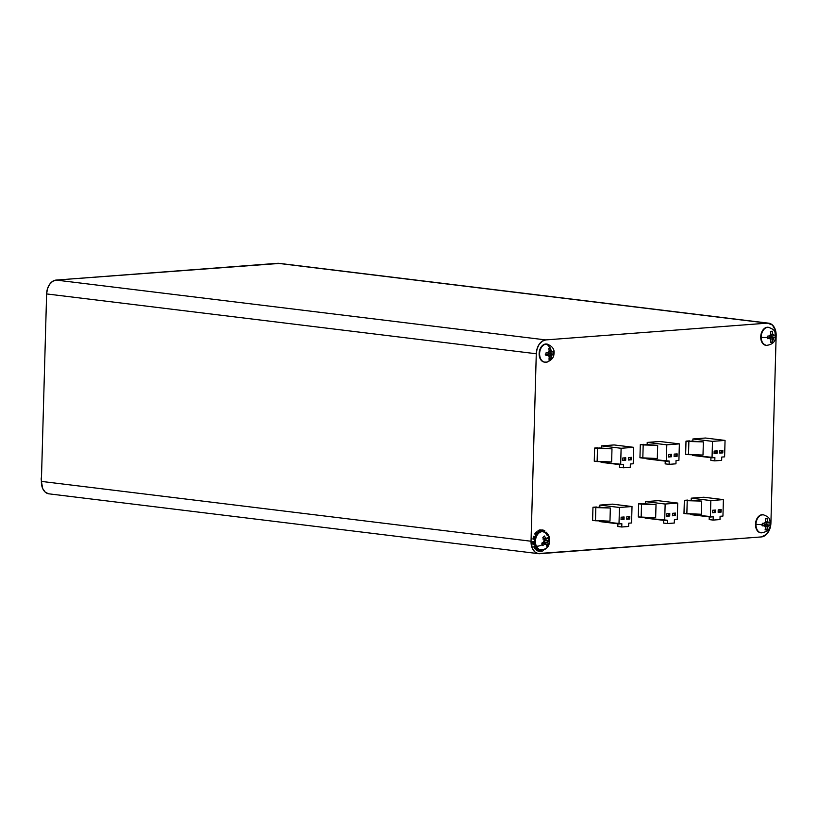 <?xml version="1.0" encoding="UTF-8"?>
<svg xmlns="http://www.w3.org/2000/svg" width="817" height="817" viewBox="0 0 817 817"><rect width="100%" height="100%" fill="white"/><g stroke="black" fill="none" stroke-linecap="round" stroke-linejoin="round"><path stroke-width="1.23" d="M539.812 549.647A9.089 6.24 97 0 0 540.149 549.698A9.089 6.24 97 0 0 540.394 549.718A9.089 6.24 -83 0 1 539.812 549.647A9.089 6.24 -83 0 1 538.189 548.953A9.089 6.24 97 0 0 539.812 549.647L539.557 551.271A10.744 7.373 -83 0 1 537.637 550.464L536.555 550.331L537.331 548.238L536.555 550.331A10.744 7.373 97 0 0 538.474 551.138A10.744 7.373 -83 0 1 536.555 550.331L537.637 550.464A10.744 7.373 97 0 0 539.557 551.271L539.812 549.647M536.943 547.819A9.089 6.24 97 0 0 538.189 548.953L537.637 550.464L538.189 548.953A9.089 6.24 -83 0 1 536.943 547.819A9.089 6.24 -83 0 1 535.901 546.113A9.089 6.24 97 0 0 536.943 547.819L536.166 549.116A10.744 7.373 -83 0 1 534.869 546.981L533.797 546.849L535.37 545.296A8.099 5.556 -83 0 1 534.982 544.224A8.099 5.556 97 0 0 535.37 545.296L533.797 546.849A10.744 7.373 97 0 0 535.094 548.983A10.744 7.373 -83 0 1 533.797 546.849L534.869 546.981A10.744 7.373 97 0 0 536.166 549.116L536.943 547.819M540.149 549.698L540.629 549.759A9.089 6.24 -83 0 1 536.381 546.164L535.901 546.113A9.089 6.24 -83 0 1 535.86 546.011L534.869 546.981L535.86 546.011A9.089 6.24 97 0 0 535.901 546.113L536.381 546.164A9.089 6.24 97 0 0 541.436 549.78M542.784 545.552L542.376 544.541A5.954 2.88 155.6 0 1 536.381 546.164A5.954 2.88 -24.4 0 0 542.376 544.541L541.865 543.519L543.877 541.906L544.224 539.782L542.845 537.525L544.347 536.003L545.776 538.199L547.237 538.495L548.432 536.861L549.351 538.883L548.187 540.609A3.145 2.155 -83 0 1 547.839 542.733L548.381 544.878L547.676 545.654L546.879 546.399L546.287 544.316A3.145 2.155 -83 0 1 544.837 544.01L542.784 545.552L541.865 543.519L543.877 541.906A3.145 2.155 -83 0 1 544.224 539.782L544.418 540.2A0.991 0.684 -83 0 1 544.193 541.589L544.418 540.2L542.845 537.525L544.347 536.003L545.97 538.617L543.53 538.505L545.776 538.199A3.145 2.155 -83 0 1 547.237 538.495L546.92 538.822A0.991 0.684 -83 0 1 545.97 538.617L546.92 538.822L548.432 536.861L548.942 537.872L549.351 538.883L547.645 542.304A0.991 0.684 -83 0 1 547.87 540.925L544.418 540.2L548.187 540.609L547.553 541.957L548.381 544.878L546.879 546.399L546.287 544.316L544.837 544.01L542.784 545.552M547.094 535.298A5.954 2.88 155.6 0 1 549.014 536.432A5.954 2.88 155.6 0 1 548.942 537.872A5.954 2.88 -24.4 0 0 549.014 536.432C548.626 534.492 546.573 532.929 542.835 531.704A9.089 6.24 -83 0 1 547.094 535.298M41.565 484.542L41.197 478.129A5.954 0.848 14.8 0 1 41.483 477.955A5.954 0.848 -165.2 0 0 41.187 478.139L41.504 477.159M768.348 327.3A9.089 6.24 97 0 0 761.199 337.309L761.199 337.309A9.089 6.24 -83 0 1 768.593 327.331C777.018 330.517 774.261 332.499 775.609 335.971C775.66 341.557 772.586 344.692 766.387 345.377A9.089 6.24 -83 0 1 761.199 337.309A5.954 0.817 -0.5 0 0 767.561 337.421L767.5 336.155L769.808 335.869A3.145 2.155 -83 0 1 770.85 334.194L769.808 335.869L770.85 334.194L770.441 331.447L772.198 331.181L772.678 333.918A3.145 2.155 -83 0 1 773.75 335.266L772.892 335.113L772.678 333.918L773.75 335.266L775.21 334.98L775.272 336.247A5.954 0.817 -0.5 0 0 775.609 335.981A5.954 0.817 179.5 0 1 775.272 336.247L775.231 337.503L773.77 337.891A3.145 2.155 -83 0 1 772.729 339.566L772.3 342.211L771.462 342.354L770.533 342.476L770.901 339.841A3.145 2.155 -83 0 1 769.828 338.483L767.531 338.667L767.561 337.421A5.954 0.817 179.5 0 1 761.199 337.309A9.089 6.24 97 0 0 766.632 345.397M765.917 345.325L762.629 343.334L761.23 340.628L760.729 337.247A9.089 6.24 97 0 0 765.907 345.325A9.089 6.24 97 0 0 766.152 345.346M551.608 352.076L551.679 352.086A0.991 0.684 -83 0 0 551.771 352.076L551.067 350.677L552.139 352.015L553.599 351.698L553.671 352.964L553.64 354.221L551.812 354.69A0.991 0.684 -83 0 0 551.148 355.793L549.208 355.599L551.148 356.314L552.18 354.629L550.74 358.969L549.902 359.123A5.954 4.248 80.6 0 1 546.992 362.094A5.954 4.248 80.6 0 1 546.042 362.125A9.089 6.24 -83 0 1 544.796 362.156A9.089 6.24 -83 0 1 539.628 353.271A9.089 6.24 -83 0 1 545.756 344.131A5.954 4.248 80.6 0 1 549.729 348.093L550.566 347.94L551.067 350.677A3.145 2.155 -83 0 1 552.139 352.015L553.599 351.698L553.671 352.964L553.64 354.221L552.18 354.629A3.145 2.155 -83 0 1 551.148 356.314L550.74 358.969L549.147 358.632L550.74 358.969L549.902 359.123L548.983 359.255L549.32 356.62L548.248 355.283L549.106 355.436L549.32 356.62A3.145 2.155 -83 0 1 548.248 355.283L545.94 355.497L545.899 352.985L548.207 352.668L549.238 350.983L548.207 352.668A3.145 2.155 -83 0 1 549.238 350.983L548.81 348.236L549.729 348.093A5.954 4.248 -99.4 0 0 545.756 344.131A9.089 6.24 -83 0 1 547.002 344.1L546.522 344.039A9.089 6.24 97 0 0 545.276 344.069L546.502 344.039A9.089 6.24 97 0 1 546.757 344.08M547.523 344.202A9.089 6.24 97 0 0 545.756 344.131A9.089 6.24 97 0 0 539.649 352.883A9.089 6.24 97 0 0 544.265 362.054M763.18 514.781A9.089 6.24 97 0 0 755.97 524.3L755.97 524.3A9.089 6.24 -83 0 1 763.354 514.802C771.462 517.712 769.338 520.245 770.37 523.83C770.411 529.028 767.337 532.041 761.148 532.847A9.089 6.24 -83 0 1 755.97 524.3A5.954 0.592 1.6 0 0 762.322 524.596L762.322 523.329L764.62 523.186A3.145 2.155 -83 0 1 765.723 521.583L764.62 523.186L765.723 521.583L765.406 518.826L767.163 518.693L767.541 521.45A3.145 2.155 -83 0 1 768.562 522.89L767.714 522.666L767.541 521.45L768.562 522.89L770.012 522.747L770.033 524.014A5.954 0.592 1.6 0 0 770.37 523.83A5.954 0.592 -178.4 0 1 770.033 524.014L769.941 525.27L768.48 525.515A3.145 2.155 -83 0 1 767.388 527.118L766.857 529.773L766.019 529.855L765.1 529.906L765.56 527.251A3.145 2.155 -83 0 1 764.549 525.821L762.251 525.852L762.322 524.596A5.954 0.592 -178.4 0 1 755.97 524.3A9.089 6.24 97 0 0 761.332 532.868M761.526 532.817L759.136 532.306L757.155 530.499L755.49 524.248A9.089 6.24 97 0 0 760.668 532.796A9.089 6.24 97 0 0 760.913 532.817M48.377 493.744L45.139 492.028L42.719 488.586L41.381 481.397L46.62 293.926L536.279 353.761A13.225 9.069 -83 0 1 545.787 339.913L542.263 341.179L539.22 344.253L537.116 348.675L536.279 353.761L531.04 541.232L532.378 548.421L534.798 551.863L538.035 553.579L761.403 536.922L766.55 534.318L770.074 528.16L770.911 523.074L776.15 335.603L775.599 330.619L772.392 324.972L767.377 323.144L545.787 339.913L56.128 280.078L279.496 263.421M639.946 457.745L640.314 444.591L643.745 444.336L640.314 444.591L643.183 444.938L642.816 458.102L639.946 457.745L640.314 444.591L657.675 445.357L657.307 458.511L642.816 458.102L643.183 444.938L657.675 445.357L649.729 444.816A6.618 0.654 -178.4 0 1 645.226 444.509L657.675 445.357L657.307 458.511L639.946 457.745M599.412 521.532L599.433 520.868L599.412 521.532L619 523.932L619.46 507.48L632.021 506.53L631.561 522.972L628.712 523.197L628.62 526.485L621.757 526.996L628.62 526.485L628.712 523.197L631.561 522.972L632.021 506.53L619.46 507.48L599.872 505.09L612.433 504.14L632.021 506.53L612.433 504.14L599.872 505.09L599.811 507.357L599.872 505.09L619.46 507.48L619 523.932L621.849 523.707L599.412 521.532M594.255 461.207L594.623 448.053L598.054 447.787L594.623 448.053L597.493 448.4L597.125 461.554L594.255 461.207L594.623 448.053L611.984 448.819L611.627 461.973L597.125 461.554L597.493 448.4L611.984 448.819L604.039 448.278A6.618 0.654 -178.4 0 1 599.535 447.971L611.984 448.819L611.627 461.973L594.255 461.207M645.103 518.08L645.124 517.416L645.103 518.08L664.691 520.47L665.15 504.028L677.712 503.078L677.252 519.52L674.393 519.735L674.301 523.023L667.448 523.544L674.301 523.023L674.393 519.735L677.252 519.52L677.712 503.078L665.15 504.028L645.563 501.628L658.124 500.678L677.712 503.078L658.124 500.678L645.563 501.628L645.501 503.895L645.563 501.628L665.15 504.028L664.691 520.47L667.54 520.255L645.103 518.08M683.982 513.495L684.35 500.341L687.781 500.075L684.35 500.341L687.22 500.688L686.852 513.842L683.982 513.495L684.35 500.341L701.711 501.097L701.343 514.261L686.852 513.842L687.22 500.688L701.711 501.097L693.766 500.566A6.618 0.654 -178.4 0 1 689.262 500.259L701.711 501.097L701.343 514.261L683.982 513.495M692.448 455.416L692.469 454.752L692.448 455.416L712.036 457.806L712.495 441.364L725.057 440.414L724.597 456.856L721.738 457.071L721.646 460.359L714.793 460.88L721.646 460.359L721.738 457.071L724.597 456.856L725.057 440.414L712.495 441.364L692.908 438.974L705.469 438.024L725.057 440.414L705.469 438.024L692.908 438.974L692.836 441.231L692.908 438.974L712.495 441.364L712.036 457.806L714.885 457.591L692.448 455.416M768.593 327.331L768.113 327.27A9.089 6.24 97 0 0 760.729 337.247L762.506 330.599L765.703 327.648L768.164 327.28M544.326 362.094L542.039 361.124L540.272 358.939L539.22 352.331L541.804 346.163L545.276 344.069A9.089 6.24 97 0 0 539.149 353.21A9.089 6.24 97 0 0 544.316 362.094L546.92 362.105C551.465 360.297 553.814 357.56 553.967 353.894C554.763 349.39 552.445 346.122 547.002 344.1M763.119 514.781A9.089 6.24 97 0 0 762.874 514.741A9.089 6.24 97 0 0 755.49 524.248L756.072 520.746L758.493 516.507L760.801 514.986L763.252 514.802M540.282 551.179L540.272 549.708L540.282 551.179L541.365 551.312L540.282 551.179M533.062 544.561A10.744 7.373 -83 0 1 532.745 541.681L534.584 541.405A8.099 5.556 -83 0 1 534.726 539.424L532.95 539.067A10.744 7.373 -83 0 1 533.695 536.207A10.744 7.373 97 0 0 532.95 539.067L535.135 539.424A9.089 6.24 -83 0 1 535.768 537.004L534.767 536.34A10.744 7.373 97 0 0 534.022 539.2A10.744 7.373 -83 0 1 534.767 536.34L535.768 537.004A9.089 6.24 97 0 0 535.135 539.424A9.089 6.24 97 0 0 534.972 541.64L532.745 541.681L534.584 541.405A8.099 5.556 97 0 1 534.726 539.424L535.135 539.424A9.089 6.24 -83 0 0 534.972 541.64L532.745 541.681A10.744 7.373 97 0 0 533.062 544.561L535.237 544.071A9.089 6.24 -83 0 1 534.972 541.64A9.089 6.24 97 0 0 535.237 544.071A9.089 6.24 97 0 0 535.86 546.011A9.089 6.24 -83 0 1 535.237 544.071L534.144 544.694A10.744 7.373 -83 0 1 533.828 541.814A10.744 7.373 97 0 0 534.144 544.694L533.062 544.561M535.472 536.81A8.099 5.556 -83 0 1 536.095 535.584L534.767 533.961A10.744 7.373 -83 0 1 536.371 531.898A10.744 7.373 97 0 0 534.767 533.961L536.677 535.104A9.089 6.24 -83 0 1 538.035 533.358L537.443 532.03L536.371 531.898L537.443 532.03A10.744 7.373 97 0 0 535.84 534.093A10.744 7.373 -83 0 1 537.443 532.03L538.035 533.358A9.089 6.24 97 0 0 536.677 535.104A9.089 6.24 97 0 0 535.768 537.004A9.089 6.24 -83 0 1 536.677 535.104L534.767 533.961L536.095 535.584A8.099 5.556 97 0 0 535.472 536.81M538.536 532.909L538.035 530.621A10.744 7.373 -83 0 1 540.078 529.896A10.744 7.373 97 0 0 538.035 530.621L539.108 530.754L539.445 532.276A9.089 6.24 -83 0 1 541.16 531.663L541.15 530.029L540.078 529.896L541.15 530.029A10.744 7.373 97 0 0 539.108 530.754A10.744 7.373 -83 0 1 541.15 530.029L541.16 531.663A9.089 6.24 97 0 0 539.445 532.276A9.089 6.24 97 0 0 538.035 533.358A9.089 6.24 -83 0 1 539.445 532.276L539.108 530.754L538.035 530.621L538.536 532.909M541.61 531.622L541.885 529.937L542.958 530.07L542.702 531.683L542.958 530.07A10.744 7.373 -83 0 1 544.878 530.887A10.744 7.373 97 0 0 542.958 530.07L541.885 529.937L541.61 531.622M545.113 532.367L546.348 532.224L545.981 532.837L546.348 532.224A10.744 7.373 -83 0 1 547.553 534.175A10.744 7.373 97 0 0 546.348 532.224L545.113 532.367M685.637 454.293L686.004 441.129L689.436 440.874L686.004 441.129L688.874 441.486L688.506 454.64L685.637 454.293L686.004 441.129L703.366 441.895L702.998 455.059L688.506 454.64L688.874 441.486L703.366 441.895L695.42 441.364A6.618 0.654 -178.4 0 1 690.916 441.057L703.366 441.895L702.998 455.059L685.637 454.293M690.794 514.618L690.814 513.954L690.794 514.618L710.382 517.008L710.841 500.566L723.402 499.616L722.943 516.058L720.083 516.273L719.991 519.561L713.139 520.082L719.991 519.561L720.083 516.273L722.943 516.058L723.402 499.616L710.841 500.566L691.253 498.176L703.815 497.226L723.402 499.616L703.815 497.226L691.253 498.176L691.192 500.433L691.253 498.176L710.841 500.566L710.382 517.008L713.231 516.793L690.794 514.618M638.291 516.947L638.659 503.793L642.091 503.538L638.659 503.793L641.529 504.14L641.161 517.304L638.291 516.947L638.659 503.793L656.02 504.559L655.653 517.712L641.161 517.304L641.529 504.14L656.02 504.559L648.075 504.018A6.618 0.654 -178.4 0 1 643.571 503.711L656.02 504.559L655.653 517.712L638.291 516.947M601.067 462.33L601.087 461.666L601.067 462.33L620.654 464.73L621.114 448.278L633.675 447.328L633.216 463.77L630.356 463.995L630.264 467.283L623.412 467.794L630.264 467.283L630.356 463.995L633.216 463.77L633.675 447.328L621.114 448.278L601.526 445.888L614.088 444.938L633.675 447.328L614.088 444.938L601.526 445.888L601.465 448.155L601.526 445.888L621.114 448.278L620.654 464.73L623.504 464.505L601.067 462.33M592.601 520.409L592.968 507.255L596.4 506.989L592.968 507.255L595.838 507.602L595.47 520.756L592.601 520.409L592.968 507.255L610.34 508.021L609.972 521.175L595.47 520.756L595.838 507.602L610.34 508.021L602.384 507.48A6.618 0.654 -178.4 0 1 597.881 507.173L610.34 508.021L609.972 521.175L592.601 520.409M646.758 458.878L646.778 458.214L646.758 458.878L666.345 461.268L666.805 444.826L679.366 443.876L678.907 460.318L676.047 460.533L675.955 463.821L669.103 464.342L675.955 463.821L676.047 460.533L678.907 460.318L679.366 443.876L666.805 444.826L647.217 442.426L659.779 441.476L679.366 443.876L659.779 441.476L647.217 442.426L647.156 444.693L647.217 442.426L666.805 444.826L666.345 461.268L669.194 461.054L646.758 458.878M46.62 293.926L47.457 288.84L49.561 284.418L52.605 281.344L56.128 280.078A13.225 9.069 97 0 0 46.62 293.926L536.279 353.761L531.04 541.232L41.381 481.397L46.62 293.926M768.613 323.164L278.954 263.329A13.225 9.069 97 0 0 277.719 263.299L767.377 323.144L545.787 339.913L56.128 280.078L277.719 263.299L767.377 323.144A13.225 9.069 -83 0 1 768.613 323.164A13.225 9.069 -83 0 1 776.15 335.603L770.911 523.074A13.225 9.069 -83 0 1 761.403 536.922L539.812 553.701A13.225 9.069 -83 0 1 538.577 553.671A13.225 9.069 -83 0 1 531.04 541.232L41.381 481.397A13.225 9.069 97 0 0 48.918 493.836L538.577 553.671M764.538 522.911L768.154 522.921A0.991 0.684 -83 0 0 768.184 522.911L770.012 522.747L770.033 524.014L769.941 525.27L768.113 525.545A0.991 0.684 -83 0 0 767.398 526.587L765.539 526.383L767.388 527.118L768.48 525.515L766.857 529.773L765.253 529.426L766.019 529.855L765.1 529.906L765.56 527.251L764.549 525.821L765.57 526.72A0.991 0.684 -83 0 0 764.916 525.791L762.251 525.852L762.322 523.329L764.988 523.156A0.991 0.684 -83 0 0 765.703 522.114L765.406 518.826L767.163 518.693L767.531 521.981L765.713 521.787L767.531 521.981A0.991 0.684 -83 0 0 768.154 522.921L765.427 522.911M769.941 525.27L766.53 524.524L766.571 522.911L766.53 524.524L769.941 525.27M763.609 525.617L764.549 524.677L768.113 525.545L764.549 524.677L766.53 524.524L764.549 524.677A1.43 0.98 97 0 0 763.67 525.454M762.302 525.147L764.916 525.791L762.302 525.147M546.042 362.125A5.954 4.248 -99.4 0 0 546.992 362.094A5.954 4.248 -99.4 0 0 549.902 359.123L548.983 359.255L549.32 356.089A0.991 0.684 -83 0 0 548.615 355.221L545.94 355.497L545.899 352.985L548.575 352.607A0.991 0.684 -83 0 0 549.238 351.514L548.81 348.236L550.566 347.94L551.077 351.208L549.238 351.024L551.077 351.208A0.991 0.684 -83 0 0 551.689 352.086M553.64 354.221L550.209 353.495L550.188 352.086L550.209 353.495L553.64 354.221M547.257 355.405L548.227 353.822L551.812 354.69L548.227 353.822L550.209 353.495L548.227 353.822A1.43 0.98 97 0 0 547.319 354.864M545.97 354.588L548.615 355.221L545.97 354.588M772.729 339.566L773.77 337.891L772.3 342.211L770.697 341.874L772.3 342.211L770.533 342.476L770.901 339.841L769.828 338.483L770.891 339.31A0.991 0.684 -83 0 0 770.196 338.432L767.531 338.667L767.5 336.155L770.176 335.807A0.991 0.684 -83 0 0 770.85 334.725L770.441 331.447L772.198 331.181L772.688 334.449L770.85 334.265L772.688 334.449A0.991 0.684 -83 0 0 773.382 335.327L775.21 334.98L775.231 337.503L771.799 336.778L771.789 335.327L771.799 336.778L775.231 337.503L773.403 337.942L769.818 337.074L771.799 336.778L769.818 337.074A1.43 0.98 97 0 0 768.92 338.075L769.818 337.074L773.403 337.942A0.991 0.684 -83 0 0 772.729 339.035L772.729 339.566M770.799 338.841L772.729 339.035L770.799 338.841M767.561 337.789L770.196 338.432L767.561 337.789M41.453 478.496L41.187 479.722M535.094 548.983L536.166 549.116L535.094 548.983M541.344 549.81L541.365 551.312A10.744 7.373 97 0 0 543.397 550.597L543.193 549.627L543.397 550.597A10.744 7.373 -83 0 1 541.365 551.312L541.344 549.81M538.474 551.138L539.557 551.271L538.474 551.138M545.062 549.32L544.408 549.238L545.062 549.32A10.744 7.373 97 0 0 545.807 548.493A10.744 7.373 -83 0 1 545.062 549.32L545.062 549.32M544.439 532.081L544.878 530.887L544.439 532.081M542.447 543.131L545.143 543.693A0.991 0.684 -83 0 1 546.093 543.887L542.447 543.131M545.245 539.016L544.306 539.966L545.245 539.016M543.673 541.63L544.285 543.162L543.816 542.131L547.645 542.304L543.816 542.131A1.43 0.98 97 0 1 543.765 542.018M547.135 538.597L549.351 538.883L547.135 538.597M546.42 544.622L548.381 544.878L546.42 544.622M542.028 531.683A9.089 6.24 97 0 0 536.32 536.871A9.089 6.24 97 0 0 536.381 546.164A9.089 6.24 -83 0 1 536.534 536.35A9.089 6.24 -83 0 1 542.835 531.704L542.355 531.642A9.089 6.24 97 0 0 541.16 531.663A9.089 6.24 -83 0 1 542.692 531.704A9.089 6.24 97 0 0 542.355 531.642M719.808 452.884L721.574 452.751L721.636 450.514L721.574 452.751L722.769 452.894L719.797 453.118L719.869 450.647L722.841 450.422L722.769 452.894L719.808 452.884M714.099 453.312L715.866 453.18L715.927 450.953L715.866 453.18L717.06 453.323L714.089 453.547L714.16 451.086L717.132 450.861L717.06 453.323L714.099 453.312M710.851 460.4L714.793 460.88L714.885 457.591L714.793 460.88L710.851 460.4L710.933 457.673L710.851 460.4M717.132 450.861L714.16 451.086L714.089 453.547L717.06 453.323L717.132 450.861M722.841 450.422L719.869 450.647L719.797 453.118L722.769 452.894L722.841 450.422M718.153 512.085L719.92 511.953L719.981 509.716L719.92 511.953L721.115 512.096L718.143 512.32L718.214 509.849L721.186 509.624L721.115 512.096L718.153 512.085M712.444 512.514L714.211 512.382L714.272 510.155L714.211 512.382L715.406 512.525L712.434 512.749L712.506 510.288L715.478 510.063L715.406 512.525L712.444 512.514M709.197 519.602L713.139 520.082L713.231 516.793L713.139 520.082L709.197 519.602L709.279 516.875L709.197 519.602M715.478 510.063L712.506 510.288L712.434 512.749L715.406 512.525L715.478 510.063M721.186 509.624L718.214 509.849L718.143 512.32L721.115 512.096L721.186 509.624M672.462 515.537L674.229 515.404L674.291 513.178L674.229 515.404L675.424 515.558L672.452 515.782L672.524 513.311L675.496 513.086L675.424 515.558L672.462 515.537M666.754 515.976L668.52 515.844L668.582 513.607L668.52 515.844L669.715 515.987L666.743 516.211L666.815 513.74L669.787 513.515L669.715 515.987L666.754 515.976M663.506 523.064L667.448 523.544L667.54 520.255L667.448 523.544L663.506 523.064L663.588 520.337L663.506 523.064M669.787 513.515L666.815 513.74L666.743 516.211L669.715 515.987L669.787 513.515M675.496 513.086L672.524 513.311L672.452 515.782L675.424 515.558L675.496 513.086M628.426 459.797L630.193 459.665L630.254 457.438L630.193 459.665L631.388 459.808L628.416 460.032L628.487 457.571L631.459 457.346L631.388 459.808L628.426 459.797M622.717 460.226L624.484 460.094L624.545 457.867L624.484 460.094L625.679 460.247L622.707 460.471L622.779 458L625.751 457.775L625.679 460.247L622.717 460.226M619.47 467.314L623.412 467.794L623.504 464.505L623.412 467.794L619.47 467.314L619.552 464.587L619.47 467.314M625.751 457.775L622.779 458L622.707 460.471L625.679 460.247L625.751 457.775M631.459 457.346L628.487 457.571L628.416 460.032L631.388 459.808L631.459 457.346M626.772 518.999L628.539 518.866L628.6 516.64L628.539 518.866L629.733 519.009L626.762 519.234L626.833 516.773L629.805 516.548L629.733 519.009L626.772 518.999M621.063 519.428L622.83 519.295L622.891 517.069L622.83 519.295L624.025 519.449L621.053 519.673L621.124 517.202L624.096 516.977L624.025 519.449L621.063 519.428M617.826 526.516L621.757 526.996L621.849 523.707L621.757 526.996L617.826 526.516L617.897 523.789L617.826 526.516M624.096 516.977L621.124 517.202L621.053 519.673L624.025 519.449L624.096 516.977M629.805 516.548L626.833 516.773L626.762 519.234L629.733 519.009L629.805 516.548M674.117 456.335L675.884 456.203L675.945 453.976L675.884 456.203L677.079 456.356L674.107 456.58L674.178 454.109L677.15 453.884L677.079 456.356L674.117 456.335M668.408 456.774L670.175 456.642L670.236 454.405L670.175 456.642L671.37 456.785L668.398 457.009L668.469 454.538L671.441 454.313L671.37 456.785L668.408 456.774M665.161 463.862L669.103 464.342L669.194 461.054L669.103 464.342L665.161 463.862L665.242 461.135L665.161 463.862M671.441 454.313L668.469 454.538L668.398 457.009L671.37 456.785L671.441 454.313M677.15 453.884L674.178 454.109L674.107 456.58L677.079 456.356L677.15 453.884M540.629 549.759C547.901 549.565 550.689 545.113 549.004 536.391M761.556 524.933L765.069 525.801M545.296 354.364L548.81 355.232M766.877 337.574L770.38 338.442M542.886 539.006L546.491 539.016M542.171 542.641L545.685 543.509"/></g></svg>
